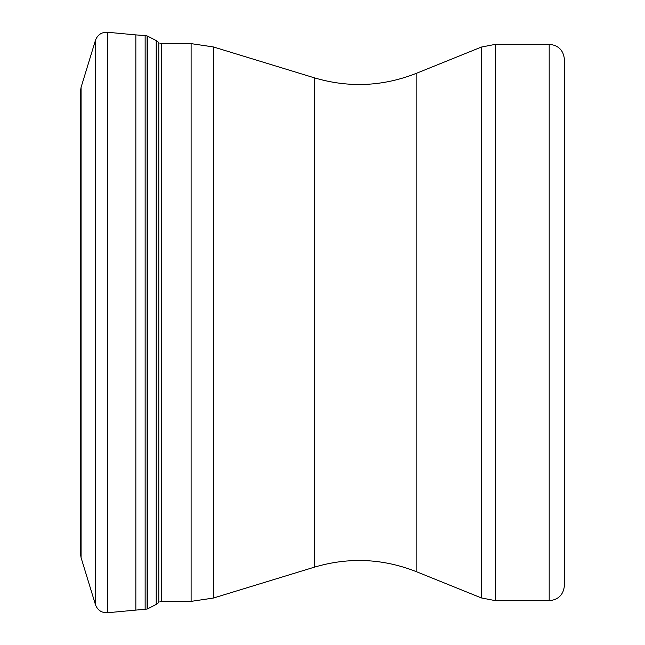 <?xml version="1.0" encoding="UTF-8"?>
<svg xmlns="http://www.w3.org/2000/svg" width="645" height="645" viewBox="0 0 645 645"><rect width="100%" height="100%" fill="white"/><g stroke="black" fill="none" stroke-linecap="round" stroke-linejoin="round"><path stroke-width="0.97" d="M549.185 44.295C558.441 45.198 563.52 50.278 564.423 59.534L564.423 585.466C563.52 594.722 558.441 599.802 549.185 600.705L495.642 600.705L495.642 44.295L549.185 44.295L549.185 600.705M145.141 609.436L145.141 35.564L135.845 34.903L135.845 610.097L147.1 609.057L147.1 35.943L145.141 35.564M314.486 567.132C348.872 556.99 382.759 558.465 416.13 571.575L416.13 73.425C382.759 86.535 348.872 88.01 314.486 77.868L314.486 567.132L213.398 598.044L191.122 601.374L191.122 43.626L161.371 43.626L161.371 601.374L159.847 601.18M191.122 43.626L213.398 46.956L213.398 598.044M416.13 73.425L481.363 47.069L481.363 597.931L495.642 600.705M147.1 609.057L147.705 608.816L147.705 36.184L147.1 35.943M156.203 40.579L156.203 604.421L156.421 40.7L147.705 36.184M156.421 40.7L158.791 42.538L158.791 602.462L156.421 604.301M80.593 90.631L80.577 552.184L80.593 322.5L80.593 554.619L81.077 557.659L81.077 87.341L80.593 90.381M95.468 604.712L95.468 40.288C97.564 34.782 101.563 32.105 107.457 32.25L107.457 612.75C101.563 612.903 97.564 610.218 95.468 604.712L81.077 557.659M191.122 601.374L161.371 601.374M314.486 77.868L213.398 46.956M416.13 571.575L481.363 597.931M481.363 47.069L495.642 44.295M159.847 43.82L161.371 43.626M147.705 608.816L156.203 604.421M81.077 87.341L95.468 40.288M135.845 610.097L107.457 612.75M135.845 34.903L107.457 32.25"/></g></svg>
